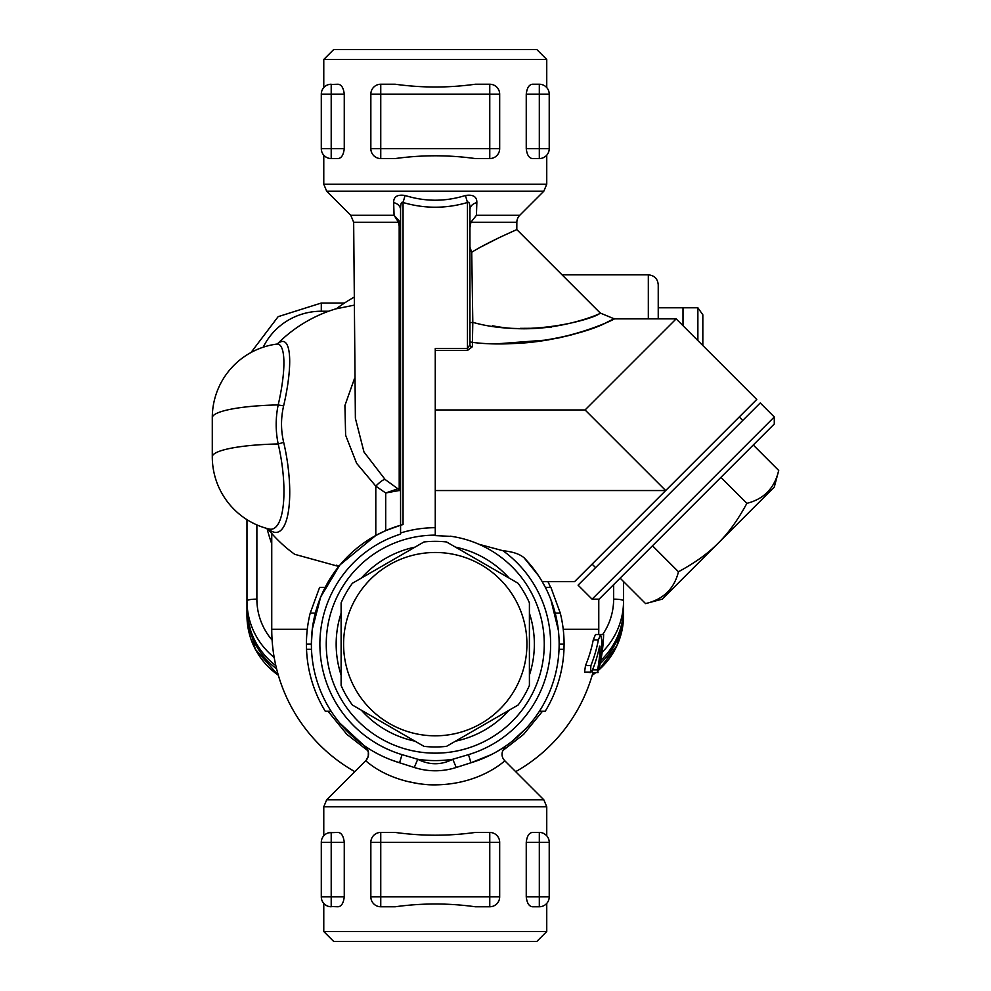 <?xml version="1.0" encoding="UTF-8"?>
<svg xmlns="http://www.w3.org/2000/svg" width="991" height="991" viewBox="0 0 991 991"><rect width="100%" height="100%" fill="white"/><g stroke="black" fill="none" stroke-linecap="round" stroke-linejoin="round"><path stroke-width="1.49" d="M526.246 94.145L549.225 94.145A9.91 9.91 0 0 0 539.315 84.235L539.315 158.56A9.91 9.91 0 0 0 549.225 148.65L526.246 148.65L526.246 94.145C527.001 87.84 529.095 84.532 532.514 84.235L539.315 84.235A9.91 9.91 0 0 1 544.034 85.437L544.034 85.437M549.225 148.65L549.225 94.145A9.91 9.91 0 0 0 546.066 86.898L546.747 87.592L546.066 86.898M539.315 158.56L532.514 158.56C529.095 158.263 527.001 154.955 526.246 148.65M539.315 84.235L541.743 84.545L539.315 84.235M546.066 155.897L546.747 155.203L546.066 155.897M326.473 85.437L326.473 85.437A9.91 9.91 0 0 1 331.205 84.235A9.91 9.91 0 0 0 321.295 94.145A9.91 9.91 0 0 1 324.441 86.898L323.772 87.592L324.441 86.898M331.205 158.56A9.91 9.91 0 0 1 326.473 157.358L324.441 155.897A9.91 9.91 0 0 1 321.295 148.65A9.91 9.91 0 0 0 331.205 158.56L331.205 148.65L321.295 148.65L321.295 94.145L331.205 94.145L331.205 84.235L328.764 84.545L338.005 84.235C341.412 84.532 343.505 87.84 344.261 94.145L344.261 148.65C343.505 154.955 341.412 158.263 338.005 158.56L331.205 158.56M370.845 94.145L380.755 94.145L380.755 84.235A9.91 9.91 0 0 0 370.845 94.145L370.845 148.65A9.91 9.91 0 0 0 380.755 158.56L380.755 148.65L370.845 148.65M499.675 94.145A9.91 9.91 0 0 0 489.765 84.235L489.765 94.145L499.675 94.145L499.675 148.65L489.765 148.65L489.765 158.56A9.91 9.91 0 0 0 499.675 148.65M380.755 84.235L395.236 84.235C421.918 87.926 448.601 87.926 475.284 84.235L489.765 84.235M489.765 158.56L475.284 158.56C448.601 154.869 421.918 154.869 395.236 158.56L380.755 158.56M526.246 842.35L539.315 842.35L539.315 906.765A9.91 9.91 0 0 0 549.225 896.855L526.246 896.855L526.246 842.35C527.001 836.045 529.095 832.737 532.514 832.44L539.315 832.44L539.315 842.35L549.225 842.35A9.91 9.91 0 0 0 539.315 832.44L532.514 832.44M549.225 896.855L549.225 842.35M539.315 906.765L532.514 906.765C529.095 906.468 527.001 903.16 526.246 896.855M546.066 904.102L546.747 903.408L546.066 904.102M544.034 833.642L546.066 835.103M344.261 896.855L321.295 896.855A9.91 9.91 0 0 0 331.205 906.765L331.205 832.44A9.91 9.91 0 0 0 321.295 842.35L344.261 842.35L344.261 896.855C343.505 903.16 341.412 906.468 338.005 906.765L328.764 906.455L338.005 906.765M326.473 905.563L324.441 904.102M338.005 832.44L328.764 832.75L338.005 832.44C341.412 832.737 343.505 836.045 344.261 842.35M324.441 835.103L323.772 835.797L324.441 835.103M321.295 842.35L321.295 896.855M370.845 896.855A9.91 9.91 0 0 0 380.755 906.765L380.755 896.855L370.845 896.855L370.845 842.35L380.755 842.35L380.755 832.44A9.91 9.91 0 0 0 370.845 842.35M499.675 896.855L489.765 896.855L489.765 906.765A9.91 9.91 0 0 0 499.675 896.855L499.675 842.35A9.91 9.91 0 0 0 489.765 832.44L489.765 842.35L499.675 842.35M489.765 906.765L475.284 906.765C448.601 903.074 421.918 903.074 395.236 906.765L380.755 906.765M380.755 832.44L395.236 832.44C421.918 836.131 448.601 836.131 475.284 832.44L489.765 832.44M323.772 931.54L333.682 941.45L536.837 941.45L546.747 931.54L323.772 931.54L323.772 903.408M546.747 931.54L546.747 903.408M546.747 835.797L546.747 806.81L543.836 799.811L326.671 799.811L323.772 806.81L546.747 806.81M546.747 59.46L536.837 49.55L333.682 49.55L323.772 59.46L546.747 59.46L546.747 87.592M546.747 155.203L546.747 184.19L323.772 184.19L323.772 155.203M435.26 735.817A91.668 91.668 0 0 0 514.639 598.316A91.668 91.668 0 0 0 355.868 598.316A91.668 91.668 0 0 0 435.26 735.817M446.532 746.347A102.816 102.816 0 0 1 423.975 746.347L352.387 705.022A102.816 102.816 0 0 1 341.115 685.475L341.115 602.825A102.816 102.816 0 0 1 352.387 583.278L423.975 541.953A102.816 102.816 0 0 1 446.532 541.953L518.12 583.278A102.816 102.816 0 0 1 529.405 602.825L529.405 685.475A102.816 102.816 0 0 1 518.12 705.022L446.532 746.347M778.715 470.465L774.281 487.039L718.215 543.105C728.348 533.208 737.911 519.953 746.88 503.341C763.95 499.08 774.566 488.117 778.715 470.465L753.259 444.996M678.463 571.757C695.063 562.789 708.317 553.238 718.215 543.105L662.161 599.159L645.575 603.606C663.239 599.456 674.202 588.84 678.463 571.757L652.474 545.768M620.118 578.137L645.575 603.606M720.891 477.365L746.88 503.341M331.118 711.241L325.271 711.241A128.83 128.83 0 0 1 306.529 649.303L306.43 644.15A128.83 128.83 0 0 1 310.22 613.107L319.622 587.366L325.159 587.366M310.22 613.107L315.336 613.107M306.43 644.15L311.385 644.15M306.529 649.303L311.484 649.303M469.945 322.732L472.806 322.348L471.728 252.234L469.945 247.255L469.945 227.558L470.923 222.244L516.844 222.244L516.807 229.565L600.298 313.069L614.321 318.867L676.172 318.867L756.765 399.447L574.569 581.643L542.201 581.643L545.347 587.366L550.897 587.366L560.287 613.107A128.83 128.83 0 0 1 564.09 644.15L563.978 649.303A128.83 128.83 0 0 1 545.236 711.241L539.389 711.241M563.978 649.303L559.023 649.303M564.09 644.15L559.135 644.15M560.287 613.107L555.183 613.107M601.673 645.265L602.962 645.265A168.47 168.47 0 0 0 603.061 644.187A168.47 168.47 0 0 1 602.962 645.265A168.47 168.47 0 0 0 603.643 634.513L602.962 645.265A168.47 168.47 0 0 1 599.282 667.736L599.171 668.207A168.47 168.47 0 0 0 599.282 667.736L598.948 667.736M603.358 634.513L598.391 634.513M602.776 644.187L601.698 644.187M601.277 634.513L598.688 634.513A163.515 163.515 0 0 0 598.775 629.285L563.222 629.285M584.554 672.084L589.967 672.084L592.544 669.866A166.996 149.988 0 0 0 599.58 646.157L599.964 646.157A164.717 147.944 0 0 1 597.598 669.866C597.152 674.016 597.746 672.604 599.406 665.618A166.5 149.542 180 0 0 601.748 639.926L600.558 634.513L598.366 639.926A165.41 148.563 180 0 1 590.884 665.593L590.512 672.567L584.554 672.084L585.495 665.593A160.369 144.029 0 0 0 593.25 639.926L595.504 634.513L600.558 634.513M592.544 669.866L597.598 669.866L597.362 672.567L592.209 672.567L592.37 670.288M702.83 345.512L702.83 314.791L697.875 307.78L697.875 340.557M683.01 325.692L683.01 307.78L697.875 307.78M658.235 307.78L683.01 307.78M599.097 599.159L774.281 423.975L774.281 416.963L592.085 599.159L599.097 599.159M592.085 599.159L578.075 585.148L760.258 402.953L774.281 416.963M739.236 416.963L742.742 420.469M267.669 528.661A138.74 138.74 0 0 0 294.723 554.316L337.559 566.121L339.492 565.564L320.75 596.892M311.385 644.286L312.276 629.285L320.638 597.152M307.284 629.285L271.745 629.285A163.515 163.515 0 0 0 354.828 771.655A163.515 163.515 0 0 1 271.745 629.285L271.745 533.492M540.429 578.707L541.173 579.908M542.164 581.581L541.47 580.392M337.559 565.564A136.04 133.971 180 0 1 336.308 565.192L336.618 565.551M340.297 564.61L375.8 535.474L385.71 530.619L400.575 525.23A123.875 123.875 0 0 0 399.571 762.773L414.275 767.48C428.261 771.89 442.246 771.89 456.244 767.48L452.776 759.267C441.094 765.213 429.413 765.213 417.744 759.267L414.275 767.48M354.555 378.364L344.918 405.505L345.624 435.21L356.587 463.268L375.8 486.147L385.71 492.985L398.952 490.57A2.478 2.205 101 0 0 397.899 488.786L385.71 492.985L385.71 530.619M354.084 305.178L336.308 308.783A163.515 161.025 180 0 1 354.047 297.226M268.338 528.835A72.876 22.05 -99.6 0 0 288.158 512.867A72.876 22.05 -99.6 0 0 283.649 442.221C280.812 430.144 280.812 417.991 283.649 405.79A72.876 16.76 -75 0 0 277.48 343.914M542.201 581.643L538.373 575.498L524.078 557.797C519.718 554.031 512.681 551.677 502.982 550.736A115.377 115.377 0 0 1 468.495 754.634L452.776 759.267A116.442 116.442 0 0 1 417.744 759.267L402.012 754.634L399.571 762.773L391.197 759.924M478.888 544.257L502.982 550.736M451.983 536.428L435.26 535.611L435.26 490.545L665.667 490.545L585.074 409.964L676.172 318.867M276.588 668.789A74.325 73.198 180 0 1 246.97 610.32L246.97 615.473L255.282 649.204L278.36 675.354M600.199 663.586A74.325 73.198 180 0 0 623.55 610.32L623.55 615.473A74.325 73.198 180 0 1 598.713 670.089M455.526 547.143A99.1 99.1 0 0 1 509.126 578.087M529.405 613.206A99.1 99.1 0 0 1 529.405 675.094M509.126 710.213A99.1 99.1 0 0 1 455.526 741.157M414.981 741.157A99.1 99.1 0 0 1 361.381 710.213M341.115 675.094A99.1 99.1 0 0 1 341.115 613.206M361.381 578.087A99.1 99.1 0 0 1 414.981 547.143M435.26 535.14A109.01 109.01 0 0 0 338.426 694.22A109.01 109.01 0 0 0 524.202 707.165A109.01 109.01 0 0 0 450.385 536.193M364.316 745.703A9.91 9.91 0 0 1 365.642 760.828C365.444 759.849 385.35 781.589 428.967 784.773C479.347 786.693 505.893 759.453 504.865 760.84L543.836 799.811M419.342 783.844L405.74 781.106M365.654 760.828L326.671 799.811M471.728 252.234C489.926 241.024 517.76 229.317 516.807 229.565L516.844 222.244A9.91 9.91 0 0 1 519.742 215.295L543.836 191.189L546.747 184.19M470.923 222.244L476.436 215.295L476.844 202.61C476.993 196.701 473.19 194.323 465.436 195.487C445.318 201.78 425.189 201.78 405.071 195.487C397.341 194.31 393.538 196.689 393.662 202.61L394.071 215.295L398.481 222.244L399.596 221.451L394.071 215.295L350.764 215.295L326.671 191.189L543.836 191.189M350.764 215.295L353.663 222.244L398.481 222.244L399.187 226.196L400.575 226.208L399.596 221.451M402.012 754.634A115.377 115.377 0 0 1 400.575 534.112L400.575 525.23A123.875 123.875 0 0 1 403.052 524.536L403.052 202.498C401.405 201.322 400.575 203.688 400.575 209.621A9.91 7.358 0 0 0 393.662 202.61M465.436 195.487L467.467 202.498C445.987 208.791 424.52 208.791 403.052 202.498L405.071 195.487M435.26 490.545L435.26 348.522L467.467 348.522L467.467 350.442L472.422 346.689A2.478 1.994 180 0 1 469.945 344.682L467.467 348.522L467.467 202.498C469.115 201.334 469.932 203.7 469.945 209.621A9.91 7.358 180 0 1 476.844 202.61M400.575 209.621L400.575 525.23L403.052 524.536M399.187 226.196L399.212 488.439L397.899 488.786L385.127 479.495A14.865 3.221 -49 0 0 375.8 486.147L375.8 535.474M398.952 490.57L400.575 490.619A2.478 2.44 -0 0 0 399.212 488.439M456.244 767.48L470.948 762.773L468.495 754.634M470.948 762.773A123.875 123.875 0 0 0 524.078 557.797M526.035 728.435L511.79 741.553M486.296 757.013L482.704 758.586M400.277 762.996L395.075 761.323M363.784 745.331L339.802 723.108M550.872 599.679L558.329 630.127M476.052 761.113L488.736 755.885M506.178 745.703L502.771 748.007M491.301 754.622L470.923 762.785M368.986 748.812L364.577 745.876L368.342 751.822L368.256 756.207L366.175 760.258M283.649 442.221A9.91 1.92 -13.2 0 1 278.186 443.968A68.899 20.836 80.4 0 1 269.156 529.033L269.193 529.045M283.649 405.79A9.91 1.425 13.1 0 1 278.186 404.923C275.51 418.004 275.51 431.011 278.186 443.968A74.325 12.908 0 0 0 212.285 456.789A74.325 74.325 0 0 0 269.143 529.033M276.724 344.088A68.899 15.844 105 0 1 276.749 344.088A68.899 15.844 105 0 1 278.186 404.923A74.325 12.908 180 0 0 212.285 417.756A74.325 74.325 0 0 1 276.712 344.088L277.406 344.038M600.819 660.415A74.325 73.198 -0 0 0 623.55 607.731L623.55 581.568M246.97 519.656L246.97 600.856A9.91 1.722 0 0 1 256.88 599.134L256.88 524.908M275.832 665.642A74.325 73.198 -0 0 1 246.97 607.731L246.97 600.856A74.325 73.198 -0 0 0 274.185 657.467M658.235 318.867L658.235 284.739C657.64 278.719 654.345 275.424 648.325 274.829L648.325 318.867M550.6 587.366L547.986 581.643M328.009 711.241L346.875 734.368L368.107 750.893M502.4 750.893L523.632 734.368L542.498 711.241M598.775 599.159L598.775 629.285A163.515 163.515 0 0 1 598.688 634.513M515.679 771.655A163.515 163.515 0 0 0 592.94 672.567A163.515 163.515 0 0 1 515.679 771.655M385.127 479.495L363.982 451.995L355.397 418.351M516.807 229.565L504.109 235.375M497.247 238.633L479.359 247.75M469.945 340.285A2.478 2.093 180 0 0 472.422 342.366L472.806 322.348C530.235 338.749 596.656 317.863 599.852 313.28C608.226 310.233 552.024 337.708 492.416 325.766M469.945 344.682L469.945 209.621M520.201 328.368L538.224 328.244L551.529 327.042M472.422 346.689L472.422 342.366C524.908 349.105 588.803 332.939 607.483 322.001C637.201 306.863 574.545 345.933 500.244 343.518M571.993 334.785L556.199 338.513M548.779 339.876L501.112 343.518M337.559 566.121A163.515 161.025 180 0 1 336.308 565.192M344.261 148.65L331.205 148.65L331.205 94.145L344.261 94.145M380.755 148.65L380.755 94.145L489.765 94.145L489.765 148.65L380.755 148.65M380.755 896.855L380.755 842.35L489.765 842.35L489.765 896.855L380.755 896.855M603.061 644.187A168.47 168.47 0 0 0 603.643 634.513M598.366 639.926L593.25 639.926M590.884 665.593L585.495 665.593M267.05 528.5A173.425 170.786 -0 0 0 271.745 543.799M595.727 672.567A74.325 73.198 180 0 1 592.197 675.205M278.322 675.205A74.325 73.198 180 0 1 246.97 615.473M519.742 215.295L476.436 215.295M435.26 527.707A116.442 116.442 0 0 0 400.575 532.997M613.64 584.616L613.64 599.134A9.91 1.722 -0 0 1 623.55 600.856A74.325 73.198 -0 0 1 602.156 652.227M613.64 599.134A64.415 63.436 180 0 1 602.677 634.513M251.02 352.499L278.149 316.662L321.295 303.035L321.295 311.224L328.69 311.224M263.222 347.197A64.415 63.436 180 0 1 321.295 311.224M272.091 640.087A64.415 63.436 180 0 1 256.88 599.134M435.26 350.442L467.467 350.442M435.26 409.964L585.074 409.964M323.772 835.797L323.772 806.81M323.772 59.46L323.772 87.592M598.068 672.567L592.94 672.567M592.085 564.127L595.591 567.632M562.07 274.829L648.325 274.829M336.457 308.672A138.74 138.74 0 0 0 277.356 343.951M592.147 675.354L595.876 672.567M598.675 670.238L617.034 645.488L623.55 615.473M326.671 191.189L323.772 184.19M504.865 760.84C500.777 756.48 501.099 751.537 505.831 745.975L505.497 746.211M366.026 746.892L364.316 745.69M366.137 746.966L365.283 746.372M321.295 303.035L344.509 303.035M353.663 222.244L355.373 417.83M212.285 456.789L212.285 417.756"/></g></svg>
